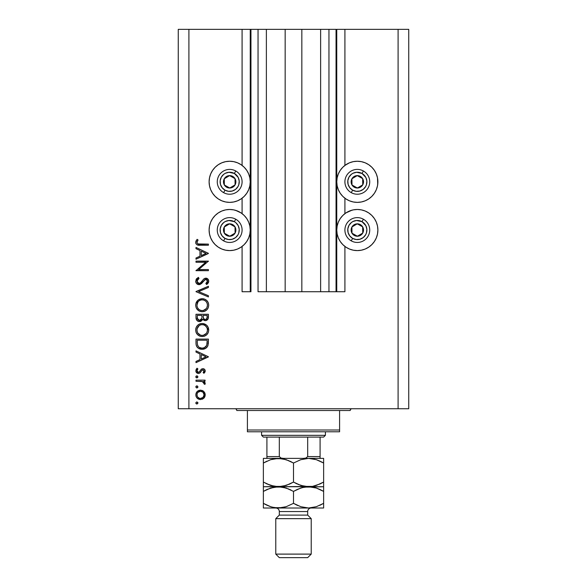 <?xml version="1.0" encoding="UTF-8"?>
<svg xmlns="http://www.w3.org/2000/svg" width="587" height="587" viewBox="0 0 587 587"><rect width="100%" height="100%" fill="white"/><g stroke="black" fill="none" stroke-linecap="round" stroke-linejoin="round"><path stroke-width="0.88" d="M336.05 291.724L328.955 291.724L336.05 291.724L336.05 29.35L328.955 29.35L328.955 291.724L320.627 291.724L328.955 291.724L328.955 29.35L320.627 29.35L320.627 291.724L301.835 291.724L320.627 291.724L320.627 29.35L285.165 29.35L301.835 29.35L301.835 291.724L266.373 291.724L285.165 291.724L285.165 29.35L266.373 29.35L266.373 291.724L258.045 291.724L266.373 291.724L266.373 29.35L258.045 29.35L258.045 291.724L258.045 29.35L250.95 29.35L250.95 291.724L242.086 291.724L242.086 246.43L242.086 291.724L250.245 291.724L250.245 29.35L242.086 29.35L242.086 165.417L242.086 29.35L188.904 29.35L188.904 408.735L398.096 408.735L398.096 29.35L336.755 29.35L336.755 291.724L336.05 291.724L336.05 29.35L301.835 29.35L301.835 291.724L285.165 291.724L285.165 29.35L250.95 29.35L250.95 291.724L250.245 291.724L250.245 29.35L250.95 29.35L178.265 29.35L178.265 408.735L178.265 29.35L188.904 29.35L188.904 408.735L178.265 408.735L408.735 408.735L398.096 408.735L398.096 29.35L344.914 29.35L344.914 165.417L344.914 29.35L336.755 29.35L336.755 291.724L344.914 291.724L344.914 246.43L344.914 291.724L336.102 291.724M242.086 213.631L242.086 198.208L242.086 213.631M344.914 213.631L344.914 198.208L344.914 213.631M344.914 165.417L349.448 162.812L353.308 161.645L357.322 161.249L361.335 161.645L365.195 162.812L368.746 164.712L371.865 167.273L374.418 170.384L376.318 173.943L377.492 177.802L377.889 181.816L377.492 185.822L376.318 189.682L374.418 193.24L371.865 196.352L368.746 198.912L365.195 200.813L361.335 201.979L357.322 202.376A20.567 20.567 0 0 1 336.755 181.816A20.567 20.567 0 0 1 357.322 161.249L360.007 161.425M345.897 212.934L349.448 211.034L353.308 209.867L357.322 209.471A20.567 20.567 0 0 1 377.889 230.031A20.567 20.567 0 0 1 357.322 250.598L353.308 250.201L349.448 249.035L345.897 247.134L342.779 244.574L340.225 241.455L338.325 237.904L337.151 234.044L336.755 230.031L337.151 226.024L338.325 222.165L340.225 218.606L342.779 215.495L345.897 212.934L351.995 210.168M225.665 161.645L229.678 161.249A20.567 20.567 0 0 1 250.245 181.816A20.567 20.567 0 0 1 229.678 202.376L225.665 201.979L221.805 200.813L218.254 198.912L215.136 196.352L212.582 193.24L210.682 189.682L209.508 185.822L209.111 181.816L209.508 177.802L210.682 173.943L212.582 170.384L215.136 167.273L218.254 164.712L221.805 162.812L225.665 161.645L229.678 161.249L233.692 161.645L237.552 162.812L241.103 164.712L244.221 167.273L246.775 170.384L248.675 173.943L249.849 177.802L250.245 181.816L249.849 185.822L248.675 189.682L246.775 193.24L244.221 196.352L241.103 198.912L237.552 200.813L233.692 201.979L229.678 202.376A20.567 20.567 0 0 1 209.111 181.816A20.567 20.567 0 0 1 229.678 161.249L232.364 161.425M229.678 209.471A20.567 20.567 0 0 1 250.245 230.031A20.567 20.567 0 0 1 229.678 250.598L225.665 250.201L221.805 249.035L218.254 247.134L215.136 244.574L212.582 241.455L210.682 237.904L209.508 234.044L209.111 230.031L209.508 226.024L210.682 222.165L212.582 218.606L215.136 215.495L218.254 212.934L221.805 211.034L225.665 209.867L229.678 209.471L233.692 209.867L237.552 211.034L241.103 212.934L244.221 215.495L246.775 218.606L248.675 222.165L249.849 226.024L250.245 230.031L249.849 234.044L248.675 237.904L246.775 241.455L244.221 244.574L241.103 247.134L237.552 249.035L233.692 250.201L229.678 250.598A20.567 20.567 0 0 1 209.111 230.031A20.567 20.567 0 0 1 229.678 209.471M195.992 262.25L205.736 262.25L195.992 262.25L195.992 261.134L208.407 261.134L198.641 269.565L208.407 269.565L208.407 270.68L195.992 270.68L205.736 262.25L195.992 270.68L208.407 270.68L208.407 269.565L198.641 269.565L208.407 261.134L195.992 261.134L195.992 262.25L195.992 261.134L208.407 261.369M199.037 284.68L196.63 283.602L195.691 281.474L196.462 278.854L198.391 277.365L199.015 278.414L197.606 279.507L196.953 281.136L197.503 282.802L198.523 283.492L200.438 282.993L203.689 279.074L205.068 278.26L207.482 278.678L208.708 280.924L208.37 282.692L206.624 284.519L205.861 283.514L207.328 281.833L207.358 280.432L206.529 279.419L205.421 279.331L201.363 283.704L199.037 284.68L205.876 279.273L207.453 281.092L205.861 283.514L206.624 284.519L208.723 281.217C208.605 279.368 207.644 278.355 205.824 278.157L203.938 278.854L200.27 283.125L199.052 283.565L196.953 281.136L199.015 278.414L198.391 277.365L195.676 281.136C195.831 283.25 196.953 284.431 199.037 284.68M208.407 295.738L208.407 296.934L195.992 291.68L208.407 286.273L208.407 287.469L198.626 291.6L208.407 295.738L208.407 296.934L195.992 291.68L208.407 296.934L208.407 295.738L198.626 291.6L208.407 287.469L208.407 286.273L195.992 291.526L208.407 286.273L208.407 287.469M195.676 305.225L196.139 302.723L197.548 300.603L199.646 299.165L202.148 298.68L204.65 299.157L206.785 300.529L208.224 302.628L208.723 305.123L208.275 307.661L206.859 309.811L204.731 311.257L202.207 311.726L199.697 311.264L197.577 309.841L196.146 307.735L195.676 305.225C196.043 309.21 198.215 311.374 202.207 311.726C206.228 311.367 208.407 309.166 208.723 305.123C208.319 301.168 206.125 299.018 202.148 298.68L202.148 298.68C198.171 299.062 196.014 301.241 195.676 305.225M195.676 330.048L196.139 327.539L197.548 325.418L199.646 323.98L202.148 323.503L204.65 323.973L206.785 325.352L208.224 327.451L208.723 329.945L208.275 332.477L206.859 334.627L204.731 336.072L202.207 336.549L199.697 336.08L197.577 334.663L196.146 332.55L195.676 330.048C196.043 334.025 198.215 336.197 202.207 336.549C206.228 336.182 208.407 333.981 208.723 329.945C208.319 325.983 206.125 323.841 202.148 323.503C198.171 323.885 196.014 326.064 195.676 330.048M195.992 352.083L195.992 350.865L208.407 356.757L195.992 362.641L195.992 361.431L199.969 359.596L199.969 353.968L195.992 352.083L195.992 350.865L195.992 352.083L199.969 353.968L199.969 359.596L195.992 361.431L195.992 362.641L208.407 356.911L195.992 362.641L195.992 361.431M195.853 402.77L196.667 401.956L197.731 402.396L197.826 403.372L196.667 403.988L195.838 402.968L196.872 404.003L197.907 402.968L196.872 401.941L197.907 402.976M235.651 210.351L241.103 212.934M241.103 164.712L242.086 165.417M365.195 211.034L368.746 212.934L371.865 215.495L374.418 218.606L376.318 222.165L377.492 226.024L377.889 230.031L377.492 234.044L376.318 237.904L374.418 241.455L371.865 244.574L368.746 247.134L365.195 249.035L361.335 250.201L357.322 250.598A20.567 20.567 0 0 1 336.755 230.031A20.567 20.567 0 0 1 357.322 209.471L361.335 209.867L365.195 211.034L368.746 212.934M377.492 177.802L377.712 184.494M200.505 390.164L203.718 391.404L204.856 392.967L205.223 394.86L204.856 396.753L203.726 398.309L200.505 399.549L197.181 398.184L196.161 396.665L195.838 394.86L196.153 393.055L197.173 391.529L200.505 390.164C197.628 390.428 196.073 391.991 195.838 394.86C196.08 397.722 197.636 399.285 200.505 399.549L203.726 398.309L205.223 394.86L203.726 391.412L200.945 390.186M196.872 385.872L195.838 386.899L196.293 386.041L197.269 385.945L197.885 386.701L197.599 387.633L196.667 387.919L195.853 387.104L196.872 387.934L197.907 386.899L196.872 385.872L197.907 386.899L197.071 387.919M195.992 381.257L195.992 380.141L195.992 381.257L195.992 380.141L205.061 380.141L205.061 381.257L203.726 381.257L205.105 382.783L204.914 384.434L203.946 383.825L203.704 382.291L202.5 381.557L195.992 381.257L202.155 381.455L204.914 384.434L205.223 383.465L203.726 381.257L205.061 381.257L205.061 380.141L195.992 380.141L205.061 380.141L205.061 381.257M195.838 376.876L196.293 376.018L197.269 375.922L197.885 376.678L197.599 377.61L196.667 377.896L195.911 377.272L196.872 377.911L197.907 376.876L196.872 375.849L197.907 376.883L196.872 377.911L195.838 376.876L196.872 375.849M202.845 368.687L204.217 369.076L205.186 370.514L205.112 371.652L203.931 373.303L203.153 372.547L204.085 370.742L203.124 369.825L201.987 370.17L200.248 372.694L198.824 373.435L196.983 373.016L195.882 371.322L196.153 369.362L197.063 368.21L197.907 368.944L197.027 370.228L197.049 371.336L198.259 372.334L199.426 371.894L201.246 369.252L202.845 368.687L201.444 369.098L199.272 372.041L198.406 372.341L196.953 370.742L197.907 368.944L197.063 368.21L195.838 370.801C195.963 372.422 196.836 373.31 198.457 373.457L199.859 373.038L202.067 370.111L202.889 369.803L204.107 370.977L203.153 372.547L203.931 373.303L205.223 370.977C205.09 369.539 204.298 368.775 202.845 368.687L203.073 368.695M195.992 342.94C196.029 346.932 198.046 349.045 202.045 349.272L198.472 348.326L196.733 346.572L196.051 344.187L195.992 339.095L208.407 339.095L208.326 343.586L207.571 346.389L205.626 348.37L202.045 349.272C204.856 349.302 206.822 348.054 207.959 345.538L208.407 339.095L195.992 339.095L195.992 342.94L195.992 339.095L208.407 339.095L207.959 345.538L207.116 347.078M196.007 318L195.992 314.272L195.992 317.633L195.992 314.272L208.407 314.272L208.114 318.792L206.037 320.561L204.173 320.436L202.691 319.203L201.062 321.236L198.78 321.522L196.902 320.392L195.992 317.633C196.051 319.988 197.225 321.309 199.514 321.595L202.691 319.203L205.333 320.641C207.519 320.311 208.546 318.998 208.407 316.694L208.407 314.272L195.992 314.272L208.407 314.272L208.407 316.694M195.992 248.668L195.992 247.45L208.407 253.342L195.992 259.227L195.992 258.016L199.969 256.181L199.969 250.554L195.992 248.668L195.992 247.45L195.992 248.668L199.969 250.554L199.969 256.181L195.992 258.016L195.992 259.227L208.407 253.496L195.992 259.227L195.992 258.016M197.481 240.905L196.968 242.651L198.105 243.943L208.407 244.111L208.407 245.227L197.071 244.816L196.014 243.781L195.676 242.328L197.107 239.335L198.061 239.995L196.953 242.394L198.061 239.995L197.107 239.335L195.676 242.328C196.087 244.603 197.54 245.564 200.028 245.227L208.407 245.227L208.407 244.111L200.152 244.111C198.465 244.405 197.401 243.832 196.953 242.394L197.027 242.886M408.735 29.35L408.735 408.735L408.735 29.35L398.096 29.35L408.735 29.35M221.805 249.035L218.254 247.134M212.582 241.455L210.682 237.904M209.508 234.044L209.111 230.031L209.508 226.024M218.254 212.934L221.805 211.034M237.552 249.035L233.692 250.201M218.254 198.912L215.136 196.352M209.508 185.822L209.111 181.816L209.508 177.802M215.136 167.273L218.254 164.712M233.692 161.645L237.552 162.812M377.492 226.024L377.889 230.031L377.492 234.044M376.318 237.904L374.418 241.455M368.746 247.134L365.195 249.035M353.308 250.201L349.448 249.035M368.746 164.712L371.865 167.273M371.865 196.352L368.746 198.912M349.448 162.812L353.308 161.645L357.322 161.249A20.567 20.567 0 0 1 377.889 181.816A20.567 20.567 0 0 1 357.322 202.376L353.308 201.979L349.448 200.813L345.897 198.912L342.779 196.352L340.225 193.24L338.325 189.682L337.151 185.822L336.755 181.816L337.151 177.802L338.325 173.943L340.225 170.384L342.779 167.273L345.897 164.712M197.738 402.403L197.885 402.77M197.885 403.181L197.093 403.981M196.139 403.702L195.86 403.196M205.127 393.877L205.201 395.344M203.388 398.595L204.379 397.59M202.64 399.065L202.236 399.241M200.505 399.549L200.945 399.534M196.007 396.203L195.911 395.777M195.911 393.958L197.173 391.529M197.181 391.529L197.885 390.957M202.258 390.48L203.293 391.052M203.381 391.125L202.236 390.472M203.073 397.355L204.107 394.86C203.887 397.039 202.684 398.235 200.497 398.434C198.311 398.235 197.129 397.039 196.953 394.86C197.129 392.674 198.311 391.478 200.497 391.28L197.951 392.321M202.779 392.087L200.497 391.28C202.684 391.478 203.894 392.674 204.107 394.86L203.043 392.321M203.836 396.232L202.779 397.626L203.836 396.232L204.041 394.156M201.877 398.177L202.779 397.626M199.103 398.162L200.497 398.434L203.029 397.399M197.525 392.864L197.012 394.156L197.21 396.247M197.203 396.232L197.834 397.267M197.525 396.856L199.125 398.169M197.885 387.112L197.599 387.633M195.86 386.694L196.293 386.041M196.476 387.86L196.872 387.934M203.726 381.257L204.291 381.667M205.193 383.12L204.914 384.434L203.946 383.825L204.056 382.9M202.808 381.675L201.774 381.381M201.378 381.337L200.145 381.271M199.976 381.264L200.607 381.286M196.139 377.61L195.86 377.103M195.86 376.671L196.139 376.15M204.929 372.085L204.577 372.62M203.931 373.303L203.153 372.547L203.498 372.231M203.799 371.857L204.107 370.977M203.351 369.891L201.679 370.522M202.889 369.803L202.067 370.111L202.889 369.803M200.857 371.872L200.578 372.283M198.707 373.442L198.193 373.449M198.12 373.442L196.146 372.099M197.063 368.21L197.907 368.944L197.533 369.318M197.232 369.744L197.027 370.221M196.953 370.742L197.034 371.292M197.173 371.608L197.826 372.209M198.113 372.312L199.426 371.894M198.406 372.341L199.272 372.041L200.211 370.661L199.558 371.732M204.225 369.076L203.608 368.79M204.687 369.487L205.186 370.514M196.586 372.686L196.983 373.016M208.407 356.757L195.992 350.865L208.407 356.757M205.986 356.823L201.246 359.009L201.246 354.57L205.986 356.823L201.246 354.57L201.246 359.009L205.986 356.823M205.619 348.377L204.261 348.972M203.887 349.067L202.508 349.265M201.422 349.25L200.798 349.184M200.409 349.104L199.595 348.869M199.022 348.627L198.472 348.326M197.621 347.673L196.726 346.565M196.271 345.42L196.183 345.046M196.051 344.187L196.007 343.564M207.13 341.076L206.785 344.892L207.13 341.076M206.661 345.259L206.785 344.892C205.971 347.064 204.393 348.15 202.045 348.164L204.415 347.673M205.597 346.866L204.313 347.717L206.507 345.611M197.401 344.305L197.269 341.634L197.401 344.305L198.237 346.455L199.294 347.431L202.045 348.164C199.866 348.164 198.377 347.174 197.584 345.178L197.834 345.802M197.269 340.211L207.13 340.211L197.269 340.211L197.269 341.634L197.269 340.211M207.116 342.038L207.13 341.561M202.933 348.106L203.579 347.974M206.639 345.317L206.844 344.664M198.23 346.447L198.677 346.946M199.873 347.739L200.923 348.062M197.32 343.417L197.379 344.107M202.794 323.532L203.953 323.738M203.66 323.664L208.723 329.945M208.003 333.071L207.695 333.592M207.673 333.629L206.888 334.605M204.68 336.094L204.232 336.256M200.204 336.263L199.741 336.102M199.661 336.065L199.154 335.83M198.538 335.456L198.054 335.089M196.902 333.886L196.491 333.262M196.153 332.558L195.933 331.948M195.787 328.771L195.867 328.397M195.911 328.199L196.139 327.539M196.594 326.629L197.525 325.44M197.562 325.403L198.523 324.596M198.626 324.53L198.993 324.303M199.309 324.134L200.086 323.819M200.849 323.62L200.248 323.767M208.444 328.052L208.224 327.451M207.615 326.328L207.226 325.822M206.785 325.352L205.78 324.56M196.469 333.211L197.577 334.663M197.819 333.049L200.541 335.184M197.041 328.947L196.953 329.997C197.203 326.754 198.934 324.956 202.148 324.618C205.391 324.934 207.16 326.732 207.453 329.997L207.453 329.997C207.189 333.284 205.443 335.089 202.207 335.434C198.942 335.111 197.188 333.299 196.953 329.997L197.386 332.227M197.907 326.864L199.213 325.528L197.063 328.815M205.619 325.902L203.726 324.838M206.866 332.491L207.424 330.525L207.211 328.397M199.228 334.531L201.158 335.338L203.271 335.331M203.718 335.228L205.575 334.194M205.898 333.886L206.587 332.99M207.189 331.677L207.35 331.046M203.241 324.721L201.114 324.714L199.206 325.536L200.123 325.015M201.084 324.714L200.174 324.993M207.35 328.955L206.873 327.561M207.05 327.95L206.345 326.702M206.565 327.018L205.89 326.167M208.114 318.792L207.783 319.416M206.69 320.333L206.044 320.561M205.685 320.619L204.936 320.619M202.486 319.71L202.236 320.157M200.571 321.434L200.05 321.551M198.773 321.515L198.157 321.324M198.076 321.287L197.621 321.03M197.107 320.612L196.652 320.062M196.476 319.776L196.205 319.108M201.862 317.288L201.884 316.129M198.406 320.142L197.636 319.277L198.942 320.392L200.519 320.223M197.364 318.44L199.514 320.48C197.797 320.047 197.049 318.88 197.269 316.973L197.636 319.277M203.19 317.097L203.806 318.836L205.311 319.526C203.652 319.115 202.933 317.985 203.153 316.136L203.153 315.388L207.13 315.388L207.13 316.899C207.262 318.381 206.653 319.255 205.311 319.526L205.986 319.401M205.758 319.475L206.969 318.242L207.13 315.388L203.153 315.388L203.256 317.589M200.996 319.864L201.737 318.447L199.514 320.48L200.314 320.326M197.269 316.973L197.269 315.388L201.884 315.388L197.269 315.388L197.327 318.147M206.969 318.242L207.13 316.899M203.153 316.136L203.183 316.987M202.786 298.71L203.418 298.798M204.643 299.15L203.953 298.922M205.23 299.421L205.78 299.737M206.382 300.17L206.778 300.522M206.866 300.61L207.218 300.992M207.255 301.036L207.593 301.483M208.444 303.23L208.723 305.13M208.003 308.248L207.673 308.806M207.989 308.278L206.873 309.804M204.746 311.249L205.479 310.89M204.694 311.271L204.232 311.433M203.616 311.594L204.122 311.47M202.53 311.719L201.877 311.719M200.204 311.44L199.154 311.007M198.538 310.633L196.469 308.395M196.909 309.07L196.491 308.439M195.985 303.149L201.825 298.695M208.224 302.628L207.901 301.975M198.567 310.655L199.118 310.993L198.567 310.655M198.89 309.459L197.533 307.727L198.868 309.437L200.541 310.362M197.907 302.041L196.953 305.181C197.203 301.931 198.934 300.133 202.148 299.796C205.391 300.118 207.16 301.909 207.453 305.181L207.453 305.181C207.189 308.461 205.443 310.274 202.207 310.611C198.942 310.296 197.188 308.483 196.953 305.181L197.071 306.377M198.435 301.395L199.213 300.713L198.435 301.402M205.619 301.08L203.726 300.023M206.866 307.676L207.446 305.445L207.211 303.582M199.228 309.709L201.158 310.516L203.271 310.516M203.718 310.406L205.575 309.378M205.898 309.07L206.587 308.168M207.189 306.862L207.35 306.223M197.041 306.231L197.386 307.405M197.819 308.234L198.868 309.437M203.241 299.898L201.114 299.891L199.206 300.713L200.123 300.199M201.084 299.898L200.174 300.177M197.32 303.141L197.063 303.993M207.35 304.139L206.873 302.738M207.05 303.134L206.345 301.879M206.565 302.202L205.89 301.351M196.043 279.522L196.704 278.576M198.391 277.365L199.015 278.414L198.267 278.898M197.973 279.148L197.129 280.263M196.997 280.689L196.983 281.584M197.261 282.428L197.503 282.802M197.599 282.912L198.032 283.272M198.523 283.492L200.6 282.846M198.795 283.55L200.27 283.125M200.908 282.545L200.446 282.985M201.803 281.489L202.251 280.887L201.803 281.489M206.411 278.216L206.962 278.385M206.984 278.392L207.475 278.671M207.93 279.067L208.268 279.537M208.715 281.474L208.568 282.215M208.37 282.699L207.688 283.624M207.409 283.895L207.035 284.211M206.624 284.519L206.154 283.279M206.712 282.773L207.328 281.833M207.424 281.466L207.358 280.439M207.042 279.838L205.876 279.273M204.988 279.5L203.645 280.916M203.043 281.76L202.654 282.281M202.258 282.773L201.745 283.345M200.292 284.401L199.683 284.607M197.063 283.998L196.41 283.345M196.63 283.602L197.716 284.401M198.545 283.499L198.076 283.301M198.633 278.649L199.015 278.414M208.407 269.565L208.407 270.68L195.992 270.424M208.407 253.342L195.992 247.45L208.407 253.342M205.986 253.408L201.246 255.594L201.246 251.155L205.986 253.408L201.246 251.155L201.246 255.594L205.986 253.408M208.407 244.111L208.407 245.227L200.028 245.227M198.501 245.168L197.782 245.065M196.007 243.766L195.75 243.077M195.676 242.328L196.087 240.714M196.821 239.657L197.107 239.335L198.061 239.995L197.562 240.765M197.056 241.778L196.953 242.394M197.034 242.901L198.105 243.943M198.692 244.053L200.152 244.111M197.012 394.156L197.012 395.557M199.8 398.375L200.849 398.419M200.497 391.28L199.8 391.346M197.269 341.634L197.276 342.522M201.326 348.12L202.434 348.15M206.11 346.286L206.507 345.618M206.976 343.953L207.072 342.999M197.32 332.066L197.79 333.005M201.679 335.412L202.735 335.412M203.249 335.338L206.294 333.423M207.453 329.997L207.424 329.476M205.12 325.514L204.672 325.242M203.704 324.838L203.197 324.706M202.676 324.64L201.114 324.714M197.32 327.964L196.953 329.997M201.458 319.211L201.789 318.161M197.32 307.243L197.79 308.19M201.679 310.589L202.735 310.589M203.249 310.516L206.294 308.601M207.453 305.181L207.424 304.653M205.12 300.698L204.672 300.419M203.704 300.016L203.197 299.891M202.676 299.818L201.114 299.891M197.034 304.147L196.953 305.181M228.409 187.26L229.759 188.016A6.208 6.208 0 0 1 226.648 187.224L227.052 186.497L228.409 187.26L227.052 186.497L226.648 187.224L228.152 187.825L231.359 187.781L234.125 186.145L235.093 184.846L235.886 181.735L235.651 180.128L235.013 178.639L232.709 176.401L229.598 175.608L227.998 175.843L225.232 177.479L224.263 178.778L223.471 181.889L223.706 183.496L224.344 184.986L226.648 187.224A6.208 6.208 0 0 1 229.598 175.608A6.208 6.208 0 0 1 235.093 184.846L235.013 178.639L233.677 177.89L229.598 175.608L224.263 178.778L224.344 184.986L227.052 186.497L224.344 184.986L224.263 178.778L229.598 175.608L233.677 177.89L235.013 178.639L235.093 184.846A6.208 6.208 0 0 1 229.759 188.016L235.093 184.846L229.759 188.016L228.409 187.26M234.36 173.459A9.575 9.575 0 0 1 238.028 186.49A9.575 9.575 0 0 1 224.997 190.166L223.61 192.639A12.408 12.408 0 0 0 240.509 187.877A12.408 12.408 0 0 0 235.747 170.986L234.36 173.459L238.212 177.465L239.225 181.06L238.784 184.773L238.028 186.49L235.607 189.33L232.276 191.024L228.548 191.318L224.997 190.166L222.157 187.737L220.463 184.406L220.169 180.686L221.328 177.135L223.75 174.295L225.335 173.282L228.93 172.27L234.36 173.459L235.747 170.986A12.408 12.408 0 0 1 240.509 187.877A12.408 12.408 0 0 1 223.61 192.639A12.408 12.408 0 0 1 218.856 175.748A12.408 12.408 0 0 1 235.747 170.986A12.408 12.408 0 0 0 218.856 175.748A12.408 12.408 0 0 0 223.61 192.639L224.997 190.166A9.575 9.575 0 0 1 221.328 177.135A9.575 9.575 0 0 1 234.36 173.459M356.052 187.26L357.402 188.016A6.208 6.208 0 0 1 354.291 187.224L354.695 186.497L356.052 187.26L354.695 186.497L354.291 187.224L355.795 187.825L359.002 187.781L361.768 186.145L362.737 184.846L363.529 181.735L363.294 180.128L362.656 178.639L360.352 176.401L357.241 175.608L355.641 175.843L352.875 177.479L351.907 178.778L351.114 181.889L351.349 183.496L351.987 184.986L354.291 187.224A6.208 6.208 0 0 1 357.241 175.608A6.208 6.208 0 0 1 362.737 184.846L362.656 178.639L361.321 177.89L357.241 175.608L351.907 178.778L351.987 184.986L354.695 186.497L351.987 184.986L351.907 178.778L357.241 175.608L361.321 177.89L362.656 178.639L362.737 184.846A6.208 6.208 0 0 1 357.402 188.016L362.737 184.846L357.402 188.016L356.052 187.26M362.003 173.459A9.575 9.575 0 0 1 365.672 186.49A9.575 9.575 0 0 1 352.64 190.166L351.253 192.639A12.408 12.408 0 0 0 368.144 187.877A12.408 12.408 0 0 0 363.39 170.986L362.003 173.459L365.855 177.465L366.868 181.06L366.427 184.773L365.672 186.49L363.25 189.33L359.919 191.024L356.192 191.318L352.64 190.166L349.801 187.737L348.106 184.406L347.812 180.686L348.972 177.135L351.393 174.295L352.978 173.282L356.573 172.27L362.003 173.459L363.39 170.986A12.408 12.408 0 0 1 368.144 187.877A12.408 12.408 0 0 1 351.253 192.639A12.408 12.408 0 0 1 346.491 175.748A12.408 12.408 0 0 1 363.39 170.986A12.408 12.408 0 0 0 346.491 175.748A12.408 12.408 0 0 0 351.253 192.639L352.64 190.166A9.575 9.575 0 0 1 348.972 177.135A9.575 9.575 0 0 1 362.003 173.459M356.052 235.482L357.402 236.238A6.208 6.208 0 0 1 354.291 235.446L354.695 234.719L356.052 235.482L354.695 234.719L354.291 235.446L355.795 236.047L359.002 236.003L361.768 234.367L362.737 233.068L363.338 231.564L363.294 228.35L362.656 226.861L360.352 224.623L358.848 224.021L355.641 224.058L352.875 225.702L351.907 227L351.114 230.111L351.349 231.718L351.987 233.208L354.291 235.446A6.208 6.208 0 0 1 357.241 223.83A6.208 6.208 0 0 1 362.737 233.068L362.656 226.861L361.321 226.112L357.241 223.83L351.907 227L351.987 233.208L354.695 234.719L351.987 233.208L351.907 227L357.241 223.83L361.321 226.112L362.656 226.861L362.737 233.068A6.208 6.208 0 0 1 357.402 236.238L362.737 233.068L357.402 236.238L356.052 235.482M362.003 221.681A9.575 9.575 0 0 1 365.672 234.712A9.575 9.575 0 0 1 352.64 238.388L351.253 240.861A12.408 12.408 0 0 0 368.144 236.099A12.408 12.408 0 0 0 363.39 219.208L362.003 221.681L365.855 225.687L366.868 229.282L366.427 232.995L365.672 234.712L363.25 237.552L359.919 239.247L356.192 239.54L352.64 238.388L349.801 235.959L348.106 232.628L347.812 228.908L348.972 225.357L351.393 222.517L352.978 221.504L356.573 220.492L362.003 221.681L363.39 219.208A12.408 12.408 0 0 1 368.144 236.099A12.408 12.408 0 0 1 351.253 240.861A12.408 12.408 0 0 1 346.491 223.97A12.408 12.408 0 0 1 363.39 219.208A12.408 12.408 0 0 0 346.491 223.97A12.408 12.408 0 0 0 351.253 240.861L352.64 238.388A9.575 9.575 0 0 1 348.972 225.357A9.575 9.575 0 0 1 362.003 221.681M228.409 235.482L229.759 236.238A6.208 6.208 0 0 1 226.648 235.446L227.052 234.719L228.409 235.482L227.052 234.719L226.648 235.446L228.152 236.047L231.359 236.003L234.125 234.367L235.093 233.068L235.695 231.564L235.651 228.35L235.013 226.861L232.709 224.623L231.205 224.021L227.998 224.058L225.232 225.702L224.263 227L223.471 230.111L223.706 231.718L224.344 233.208L226.648 235.446A6.208 6.208 0 0 1 229.598 223.83A6.208 6.208 0 0 1 235.093 233.068L235.013 226.861L233.677 226.112L229.598 223.83L224.263 227L224.344 233.208L227.052 234.719L224.344 233.208L224.263 227L229.598 223.83L233.677 226.112L235.013 226.861L235.093 233.068A6.208 6.208 0 0 1 229.759 236.238L235.093 233.068L229.759 236.238L228.409 235.482M234.36 221.681A9.575 9.575 0 0 1 238.028 234.712A9.575 9.575 0 0 1 224.997 238.388L223.61 240.861A12.408 12.408 0 0 0 240.509 236.099A12.408 12.408 0 0 0 235.747 219.208L234.36 221.681L235.901 222.752L238.212 225.687L239.225 229.282L238.784 232.995L238.028 234.712L235.607 237.552L232.276 239.247L228.548 239.54L224.997 238.388L222.157 235.959L220.463 232.628L220.169 228.908L221.328 225.357L223.75 222.517L225.335 221.504L228.93 220.492L234.36 221.681L235.747 219.208A12.408 12.408 0 0 1 240.509 236.099A12.408 12.408 0 0 1 223.61 240.861A12.408 12.408 0 0 1 218.856 223.97A12.408 12.408 0 0 1 235.747 219.208A12.408 12.408 0 0 0 218.856 223.97A12.408 12.408 0 0 0 223.61 240.861L224.997 238.388A9.575 9.575 0 0 1 221.328 225.357A9.575 9.575 0 0 1 234.36 221.681M234.998 408.735A1.776 1.776 0 0 1 236.766 410.504A1.776 1.776 0 0 0 234.998 408.735M350.234 410.504A1.776 1.776 0 0 1 352.002 408.735A1.776 1.776 0 0 0 350.234 410.504L247.406 410.504L247.406 430.007L339.594 430.007L339.594 410.504L236.766 410.504L247.406 410.504L247.406 431.783L339.594 431.783L247.406 431.783L247.406 430.007L339.594 430.007L339.594 410.504L350.234 410.504M339.594 431.783L339.594 430.007L339.594 431.783M307.683 437.095L323.635 437.095L325.411 435.327L261.589 435.327L263.365 437.095L307.683 437.095L263.365 437.095L261.589 435.327L325.411 435.327L325.411 431.783L325.411 435.327L323.635 437.095L307.683 437.095L307.683 456.598L305.856 458.095L303.369 458.374L305.856 458.095L307.683 456.598L320.091 456.598L320.091 437.095L320.091 457.185L320.091 456.598L307.683 456.598L307.683 437.095M261.589 431.783L261.589 435.327L261.589 431.783M320.091 458.374L320.091 457.185L320.091 458.374M266.909 457.185L266.909 437.095L266.909 456.598L279.317 456.598L281.151 458.095L283.631 458.374L281.151 458.095L279.317 456.598L279.317 437.095L279.317 456.598L266.909 456.598L266.909 458.374M320.091 458.315L320.091 456.598M311.227 518.651L307.683 515.1L279.317 515.1L275.773 518.651L311.227 518.651L275.773 518.651L275.773 554.106L279.317 557.65L307.683 557.65L311.227 554.106L275.773 554.106L311.227 554.106L311.227 518.651L311.227 554.106L307.683 557.65L279.317 557.65L275.773 554.106L275.773 518.651L279.317 515.1L307.683 515.1L307.683 511.556A3.544 3.544 0 0 1 311.227 508.012A3.544 3.544 0 0 0 307.683 511.556L279.317 511.556L279.317 515.1L279.317 511.556A3.544 3.544 0 0 0 275.773 508.012A3.544 3.544 0 0 1 279.317 511.556L307.683 511.556L307.683 515.1L311.227 518.651M314.661 459.181L308.571 458.374L316.305 459.672L323.635 463.033L323.635 482.074L320.047 483.952L312.526 486.396L308.571 486.74L300.83 485.442L293.5 482.074L293.5 463.033L300.786 459.687L308.571 458.374L278.429 458.374L286.17 459.672L293.5 463.033L293.5 482.074L286.214 485.427L278.429 486.74L270.695 485.442L263.365 482.074L263.365 463.033L270.644 459.687L278.429 458.374L263.365 458.374L263.365 486.74L263.365 482.074L270.666 485.434L265.764 483.372M272.339 485.926L278.429 486.74L263.365 486.74L263.365 482.074M263.365 458.711L263.365 459.68L263.365 458.374L278.429 458.374L282.332 458.704L289.009 460.751M266.953 461.162L263.365 463.033L263.365 461.162L263.365 463.033L270.644 459.687L274.474 458.718L282.362 458.711M272.383 485.941L274.496 486.396M267.224 489.397L263.365 491.4L263.365 486.74L263.365 488.039L263.365 486.74L282.362 486.396L274.533 486.403L266.733 483.849M289.618 484.084L282.391 486.396L278.429 486.74L312.467 486.403L304.668 486.403L297.991 484.356M293.5 463.033L289.912 461.162L293.5 463.033L300.786 459.687L308.571 458.374L316.305 459.672L323.635 463.033L316.334 459.68L320.267 461.257M284.519 459.181L282.391 458.718L284.504 459.181M293.5 482.074L297.088 483.952L293.5 482.074L289.662 484.07M323.635 486.403L323.635 482.074L316.356 485.427L312.526 486.396L308.571 486.74L302.496 485.933L304.638 486.396M314.617 459.173L312.504 458.711M308.571 458.374L323.635 458.374L323.635 459.68L323.635 458.374L278.429 458.374M323.635 485.427L323.635 459.68L323.635 463.033L321.236 461.734M295.833 483.343L297.088 483.952M314.617 487.533L308.571 486.74L278.429 486.74L286.17 488.032L293.5 491.4L300.786 488.046L304.609 487.085L323.635 486.74L308.571 486.74L316.305 488.032L323.635 491.4L323.635 487.071M323.635 482.074L320.047 483.952M291.167 461.771L289.912 461.162M263.365 459.68L263.365 461.074M323.635 463.033L323.635 458.711M263.365 489.529L263.365 491.4L270.644 488.046L278.429 486.74L274.496 487.078L282.332 487.071L289.009 489.118M282.362 487.078L284.519 487.548L278.429 486.74L274.474 487.085L267.246 489.389M291.167 490.13L289.912 489.521M302.32 487.592L308.571 486.74L304.638 487.078L312.467 487.071L316.305 488.032L323.635 491.4L321.236 490.101M297.338 489.411L302.606 487.511M316.356 488.046L320.047 489.521L316.356 488.046M320.267 489.624L323.635 491.4L323.635 503.382M323.635 489.529L323.635 488.046M323.635 508.012L263.365 508.012L323.635 508.012L323.635 506.706L323.635 508.012M323.635 507.674L323.635 503.345L316.356 506.698L308.571 508.012L300.83 506.713L293.5 503.345L286.214 506.698L282.391 507.667L274.533 507.674L270.695 506.713L263.365 503.345L263.365 507.674M319.776 505.348L323.635 503.345L316.356 506.698L308.571 508.012L300.83 506.713L293.5 503.345L286.214 506.698L278.429 508.012L282.362 507.674L274.533 507.674L270.695 506.713L263.365 503.345L265.764 504.651M272.383 507.212L278.429 508.012M270.644 506.698L266.953 505.224L270.644 506.698M266.733 505.121L263.365 503.345L263.365 505.224L263.365 491.4L263.365 503.345M304.638 507.674L308.571 508.012M295.833 504.615L297.991 505.627M272.339 507.205L274.503 507.674M263.365 505.224L263.365 506.706M293.5 491.4L293.5 503.345L293.5 491.4L297.382 489.389M263.365 491.4L266.953 489.521M323.635 505.216L323.635 491.4M293.5 503.345L297.088 505.224M314.661 487.548L312.497 487.078"/></g></svg>

